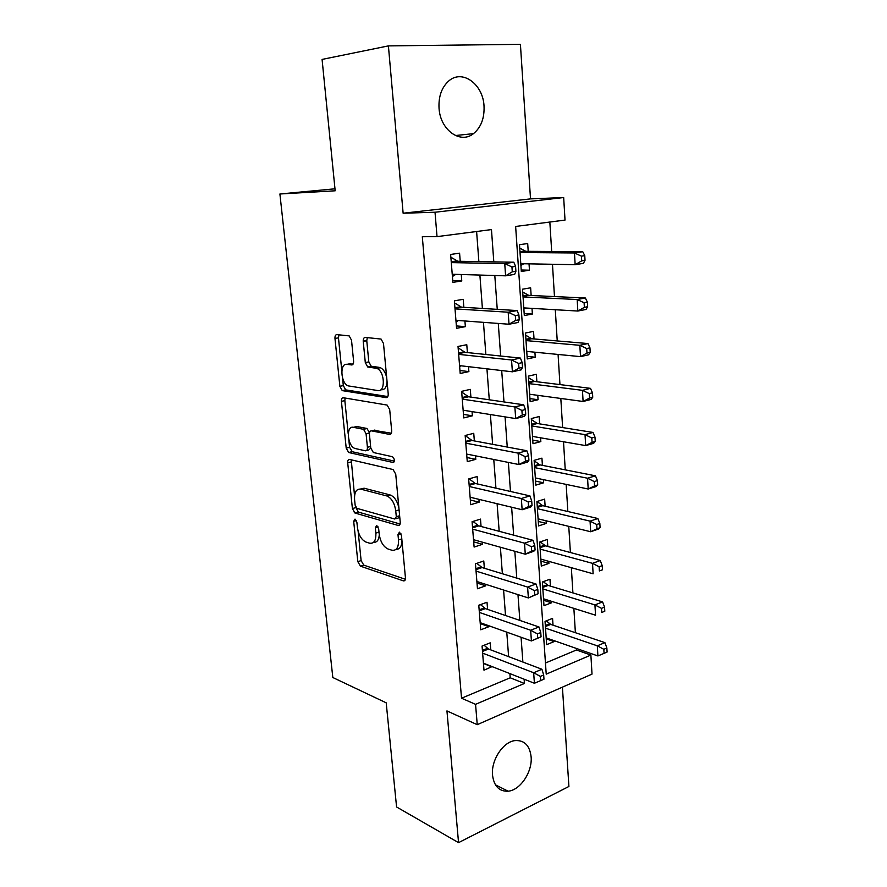 <?xml version="1.0" encoding="UTF-8"?>
<svg xmlns="http://www.w3.org/2000/svg" width="887" height="887" viewBox="0 0 887 887"><rect width="100%" height="100%" fill="white"/><g stroke="black" fill="none" stroke-linecap="round" stroke-linejoin="round"><path stroke-width="1.33" d="M355.011 519.106L353.691 521.312L357.816 561.648L360.477 566.183L403.352 580.852C404.816 581.096 405.514 580.065 405.437 577.759L401.478 535.493L399.46 532.167L397.975 534.451L398.496 539.939C398.729 547.523 396.489 550.938 391.788 550.184L388.051 549.009C383.317 546.725 380.368 541.757 379.192 534.107L378.66 528.719L376.72 525.481L375.323 527.732L375.855 533.098C376.121 540.516 374.015 543.875 369.535 543.177L365.965 542.057C361.441 539.861 358.592 535.016 357.428 527.532L356.884 522.266L355.011 519.106M439.043 108.292C440.251 130.067 460.442 144.381 473.47 133.649C481.02 127.429 484.546 118.215 484.025 106.019C483.138 84.343 462.449 68.942 448.877 80.872C441.715 87.248 438.433 96.384 439.043 108.292M492.529 775.171C494.004 786.215 499.204 791.559 508.118 791.204C520.347 790.25 532.577 771.712 531.113 756.766C529.683 745.335 524.25 739.946 514.826 740.612C502.929 741.998 490.954 760.359 492.529 775.171M351.518 340.187L349.19 335.907L336.872 334.61C335.497 334.721 334.865 336.007 334.976 338.479L339.876 386.322L342.249 390.613L386.067 397.62C387.575 397.609 388.295 396.345 388.207 393.806L383.494 343.491L381.077 339.067L365.289 337.415C363.814 337.526 363.138 338.856 363.238 341.395L365.3 362.595L367.717 366.974L376.853 368.404C384.858 371.221 385.712 392.387 377.795 390.546L348.203 385.889C340.697 383.372 339.477 362.861 346.972 364.346L351.629 364.945C353.048 364.89 353.702 363.615 353.591 361.131L351.518 340.187M475.554 704.333L461.539 698.224L422.312 236.729L437.025 236.629L435.018 212.237L563.677 197.546L565.019 220.076L515.635 226.462L546.215 674.142L590.886 655.061L592.017 674.109L477.239 724.679L475.554 704.333L524.428 683.456L524.117 679.209M477.239 724.679L446.948 710.919L458.546 842.65L396.578 806.97L386.2 702.826L332.825 677.513L279.904 193.987L335.175 190.794L322.081 59.418L388.406 45.891L403.13 213.224L435.018 212.237M349.6 459.455C348.236 459.366 347.604 460.497 347.704 462.837L352.394 508.561L354.977 513.041L398.097 525.437C399.593 525.625 400.303 524.527 400.225 522.133L395.735 474.157L393.052 469.533L349.6 459.455M346.207 448.135L341.417 401.356C341.307 398.962 341.938 397.753 343.302 397.742L387.142 405.082L389.692 409.606L391.666 430.738C391.744 433.233 391.034 434.453 389.526 434.408L371.465 430.86C370.023 430.816 369.347 432.013 369.447 434.442L370.766 448.013L373.338 452.514L392.542 456.738C394.837 459.311 394.959 461.207 392.908 462.449L348.691 452.514L346.207 448.135L349.589 447.303L348.813 439.608M403.13 213.224L530.515 198.888L520.414 44.35L388.406 45.891M458.546 842.65L568.911 786.47L562.413 687.148M529.04 263.849L529.461 270.191L521.212 269.992M528.208 251.343L527.698 243.537L519.505 244.701L521.312 271.489L529.461 270.191M532 308.377L532.377 314.042L524.173 313.532M531.147 295.493L530.637 287.809L522.521 289.195L524.306 315.561L532.377 314.042M534.905 352.194L535.238 357.217L527.078 356.386M534.029 338.956L533.53 331.394L525.492 333.002L527.244 358.947L535.238 357.217M537.766 395.336L538.065 399.727L529.938 398.596M536.868 381.743L536.369 374.303L528.419 376.11L530.149 401.667L538.065 399.727M540.582 437.801L540.837 441.582L532.754 440.163M539.662 423.875L539.174 416.546L531.291 418.564L532.998 443.722L540.837 441.582M543.365 479.623L543.576 482.805L535.537 481.098M542.412 465.365L541.935 458.147L534.129 460.364L535.815 485.134L543.576 482.805M546.093 520.802L546.27 523.408L538.276 521.423M545.128 506.222L544.651 499.115L536.923 501.532L538.575 525.924L546.27 523.408M548.787 561.349L548.92 563.4L540.97 561.149M547.8 546.47L547.334 539.473L539.673 542.068L541.303 566.094L548.92 563.4M551.437 601.286L551.537 602.794L543.62 600.288M550.428 586.119L549.973 579.222L542.378 582.005L543.986 605.677L551.537 602.794M490.766 649.883L490.212 642.842L482.062 646.046L483.992 670.217L492.085 666.592M487.584 609.391L487.018 602.24L478.78 605.244L480.754 629.803L488.948 626.677L488.87 625.767M484.357 568.257L483.781 560.994L475.465 563.81L477.461 588.757L485.732 585.819L485.61 584.289M354.301 512.642L355.421 512.963M481.064 526.49L480.488 519.106L472.084 521.722L474.113 547.057L482.473 544.319L482.306 542.157M477.738 484.047L477.139 476.552L468.658 478.958L470.72 504.703L479.157 502.164L478.936 499.337M474.345 440.928L473.747 433.311L465.165 435.506L467.272 461.661L475.787 459.333L475.521 455.84M342.759 397.764L345.11 398.163M470.897 397.11L470.287 389.371L461.628 391.344L463.757 417.921L472.372 415.815L472.039 411.612M467.394 352.582L466.784 344.71L458.025 346.462L460.198 373.482L468.89 371.598L468.502 366.675M463.846 307.323L463.214 299.318L454.366 300.837L456.572 328.301L465.365 326.649L464.91 320.983M461.539 698.224L510.202 677.801L509.892 673.61M508.617 656.646L506.765 632.154M505.523 615.523L503.594 590.032M502.375 573.745L500.379 547.224M499.181 531.302L497.097 503.716M495.933 488.172L493.771 459.499M492.629 444.343L490.389 414.539M489.28 399.782L486.941 368.826M485.865 354.49L483.448 322.347M482.395 308.443L479.889 275.07M478.869 261.621L476.607 231.507M460.22 261.31L459.588 253.183L450.64 254.447L452.88 282.365L461.772 280.957L461.262 274.515M545.45 663.01L576.461 649.994L576.362 648.43M575.386 632.697L573.867 608.371M572.913 592.915L571.339 567.68M570.396 552.523L568.767 526.368M567.846 511.511L566.161 484.402M565.252 469.866L563.511 441.77M562.624 427.556L560.817 398.463M559.952 384.592L558.078 354.445M557.236 340.93L555.295 309.729M554.475 296.58L552.468 264.271M551.681 251.498L549.84 222.038M553.022 625.18L552.568 618.394L545.05 621.343L546.636 644.661L554.109 641.611L554.042 640.636M334.976 188.809L279.904 193.987M530.515 198.888L563.677 197.546M576.461 649.994L590.886 655.061M493.804 261.876L491.465 229.589L437.025 236.629M522.875 662.035L521.068 637.254M519.849 620.423L517.975 594.612M516.777 578.136L514.826 551.282M513.651 535.149L511.622 507.22M510.48 491.476L508.373 462.426M507.253 447.07L505.069 416.879M503.982 401.933L501.698 370.555M500.645 356.031L498.283 323.445M497.252 309.352L494.802 275.513M510.202 677.801L524.428 683.456M554.109 641.611L546.237 638.851M492.108 666.902L483.459 663.498M488.948 626.677L480.255 623.572M485.732 585.819L477.006 583.025M482.473 544.319L473.702 541.846M479.157 502.164L470.343 500.013M475.787 459.333L466.939 457.526M472.372 415.815L463.469 414.362M468.89 371.598L459.954 370.5M465.365 326.649L456.384 325.939M461.772 280.957L452.747 280.636M373.582 542.323C376.92 542.556 378.827 540.072 379.281 534.894M396.079 549.33C399.749 549.419 401.711 546.569 401.977 540.76M358.137 531.324L361.12 560.606L363.77 565.141L405.37 579.278M355.665 506.987L358.326 512.087L400.092 524.006M351.263 459.843L354.545 495.988M355.155 505.224L356.973 508.362L394.826 519.039L396.301 516.711L395.746 510.879C394.615 503.295 391.732 498.339 387.087 496.021L360.721 489.136C356.297 488.737 354.246 492.23 354.578 499.625L355.155 505.224M395.846 518.729L398.23 518.03L399.704 516.567M398.895 507.941C397.398 501.255 394.593 496.964 390.502 495.068L386.588 495.877M360.377 489.059L364.091 488.216L390.003 494.913M348.225 433.909L344.843 400.614L341.417 401.356M345.154 398.052L344.843 400.614M391.355 433.233L373.815 430.295M394.36 461.107L352.283 451.738L348.901 452.581M353.425 427.312C345.753 425.328 347.316 446.106 354.966 448.467L365.411 450.796C366.83 450.873 367.495 449.709 367.406 447.292L366.076 433.776L363.57 429.33L353.425 427.312L356.851 426.514L354.068 427.168M366.564 450.507L368.837 449.942L370.777 448.079M369.502 432.801L367.007 428.521L363.282 429.253M356.851 426.514L366.719 428.432M349.589 447.303L352.283 451.738M348.281 364.08L353.159 364.003M381.299 389.781C384.814 389.881 386.732 387.076 387.042 381.355M386.699 377.685C385.568 372.584 383.461 369.247 380.379 367.684L375.644 368.061M367.318 337.625L366.763 340.741L368.815 361.896L371.232 366.264L379.17 367.351M342.548 378.006L343.313 385.612L345.686 389.881L387.796 396.567M338.956 334.82L338.457 337.847L341.817 370.877M546.17 637.886L597.905 655.959L597.306 645.825L604.901 642.62L550.749 624.415L546.248 620.867M603.836 649.295L604.058 653.353L607.096 652.045L606.863 647.998L603.836 649.295L597.306 645.825L545.516 628.162M604.058 653.353L597.905 655.959M604.901 642.62L606.863 647.998M482.628 653.12L533.664 672.745L534.406 683.256L483.437 663.188M484.08 645.248L488.526 649.04L541.913 669.253L533.664 672.745L540.383 676.393L540.671 680.606L543.975 679.187L543.687 674.985L540.383 676.393M543.687 674.985L541.913 669.253M534.406 683.256L540.671 680.606M543.52 598.792L595.532 615.201L594.933 604.912L602.595 601.896L548.144 585.431L543.254 581.684M601.497 608.349L601.741 612.473L604.801 611.243L604.568 607.129L601.497 608.349L594.933 604.912L542.855 588.924M604.801 611.243L601.741 612.473M602.595 601.896L604.568 607.129M540.826 559.109L593.126 573.8L592.516 563.356L600.244 560.529L545.494 545.86L540.172 541.902M599.135 566.76L599.368 570.951L602.461 569.798L602.229 565.618L599.135 566.76L592.516 563.356L540.15 549.097M602.461 569.798L599.368 570.951M600.244 560.529L602.229 565.618M538.099 518.828L590.675 531.745L590.066 521.135L597.86 518.507L542.689 505.657L536.99 501.51M596.729 524.505L596.973 528.763L600.089 527.698L599.845 523.452L596.729 524.505L590.066 521.135L537.411 508.661M600.089 527.698L598.459 529.073L590.675 531.745L596.973 528.763M597.86 518.507L599.845 523.452M535.316 477.938L588.192 489.014L587.571 478.226L595.443 475.82L539.85 464.843L534.162 460.819M594.279 481.586L594.534 485.91L597.683 484.923L597.439 480.599L594.279 481.586L587.571 478.226L534.617 467.615M597.683 484.923L596.053 486.553L588.192 489.014L594.534 485.91M595.443 475.82L597.439 480.599M541.059 636.822L540.76 632.553L537.422 633.883L537.722 638.163L541.059 636.822L531.413 640.946L480.177 622.663M537.722 638.163L531.413 640.946L530.659 630.258L538.997 626.965L485.333 608.615L480.488 604.624M479.357 612.429L530.659 630.258L537.422 633.883M540.76 632.553L538.997 626.965M538.099 593.758L537.799 589.411L534.429 590.664L534.728 595.011L538.099 593.758L528.375 597.938L476.884 581.506M534.728 595.011L528.375 597.938L527.599 587.072L536.025 583.99L482.096 567.569L476.807 563.356M476.042 571.117L527.599 587.072L534.429 590.664M537.799 589.411L536.025 583.99M535.083 549.984L534.783 545.572L531.368 546.725L531.679 551.149L535.083 549.984L533.774 551.293L525.281 554.209L473.525 539.695M531.679 551.149L525.281 554.209L524.494 543.166L533.009 540.305L478.681 525.847L473.026 521.434M472.682 529.14L524.494 543.166L531.368 546.725M391.222 495.378L388.728 495.279M534.783 545.572L533.009 540.305M532.023 505.479L531.712 500.989L528.264 502.053L528.585 506.555L532.023 505.479L530.714 507.065L522.133 509.748L470.121 497.219M528.585 506.555L522.133 509.748L521.345 498.516L529.938 495.888L475.21 483.459L469.123 478.825M469.256 486.497L521.345 498.516L528.264 502.053M531.712 500.989L529.938 495.888M532.499 436.404L585.664 445.596L585.032 434.641L592.993 432.435L537.322 423.498L531.357 419.573M591.795 437.956L592.05 442.347L595.232 441.449L594.977 437.069L591.795 437.956L585.032 434.641L531.79 425.926M595.232 441.449L593.603 443.345L585.664 445.596L592.05 442.347M592.993 432.435L594.977 437.069M528.907 460.22L528.597 455.652L525.115 456.617L525.437 461.196L528.907 460.22L527.61 462.083L518.939 464.544L466.662 454.055M525.437 461.196L518.939 464.544L518.13 453.124L526.823 450.718L472.05 440.495L465.176 435.584M465.786 443.156L518.13 453.124L525.115 456.617M528.597 455.652L526.823 450.718M529.639 394.238L583.103 401.478L582.46 390.335L590.487 388.351L534.517 381.454L528.519 377.696M589.278 393.617L589.533 398.086L592.738 397.276L592.494 392.819L589.278 393.617L582.46 390.335L528.918 383.594M592.738 397.276L591.119 399.438L583.103 401.478L589.533 398.086M590.487 388.351L592.494 392.819M525.736 414.185L525.414 409.539L521.9 410.415L522.232 415.072L525.736 414.185L524.45 416.347L515.691 418.575L463.136 410.204M522.232 415.072L515.691 418.575L514.87 406.956L523.652 404.794L468.591 396.777L461.683 392.065M462.249 399.128L514.87 406.956L521.9 410.415M525.414 409.539L523.652 404.794M526.734 351.407L580.497 356.629L579.832 345.298L587.948 343.557L531.668 338.745L525.636 335.164M526.778 352.017L527.765 351.507M586.706 348.547L586.972 353.093L590.21 352.372L589.955 347.837L586.706 348.547L579.832 345.298L526.002 340.597M590.21 352.372L588.591 354.822L580.497 356.629L586.972 353.093M587.948 343.557L589.955 347.837M522.521 367.362L522.188 362.639L518.64 363.415L518.973 368.149L522.521 367.362L521.234 369.835L512.387 371.808L459.566 365.621M518.973 368.149L512.387 371.808L511.544 359.989L520.425 358.082L465.087 352.339L458.135 347.848M458.657 354.368L511.544 359.989L518.64 363.415M366.752 340.619L363.204 340.675M461.029 365.799L459.632 366.542M522.188 362.639L520.425 358.082M523.785 307.9L577.847 311.038L577.171 299.518L585.376 298.01L528.774 295.382L522.709 291.967M523.862 309.086L525.78 308.011M584.101 302.733L584.367 307.345L587.637 306.725L587.382 302.123L584.101 302.733L577.171 299.518L523.042 296.912M587.637 306.725L586.019 309.463L577.847 311.038L584.367 307.345M585.376 298.01L587.382 302.123M519.239 319.73L518.906 314.918L515.314 315.595L515.657 320.407L519.239 319.73L517.975 322.513L509.016 324.232L455.929 320.318M515.657 320.407L509.016 324.232L508.173 312.213L517.143 310.561L461.517 307.179L454.532 302.91M455.009 308.876L508.173 312.213L515.314 315.595M458.446 320.495L456.051 321.903M518.906 314.918L517.143 310.561M520.791 263.705L575.153 264.681L574.466 252.972L582.748 251.708L525.825 251.32L519.727 248.094M520.913 265.479L523.751 263.749M581.451 256.155L581.717 260.845L585.021 260.323L584.766 255.633L581.451 256.155L574.466 252.972L520.026 252.54M585.021 260.323L583.413 263.361L575.153 264.681L581.717 260.845M582.748 251.708L584.766 255.633M515.901 271.267L515.569 266.377L511.943 266.932L512.276 271.843L515.901 271.267L514.648 274.382L505.601 275.824L452.237 274.249M512.276 271.843L505.601 275.824L504.736 263.594L513.806 262.208L457.892 261.266L450.862 257.23M451.295 262.619L504.736 263.594L511.943 266.932M455.807 274.36L452.414 276.533M515.569 266.377L513.806 262.208M356.397 520.536L353.691 521.312M400.891 533.564L397.975 534.451M378.128 526.9L375.323 527.732M379.004 532.156L375.855 533.098M401.8 538.919L398.496 539.939M404.971 580.286L403.308 580.841M363.77 565.141L360.477 566.183M361.12 560.606L357.816 561.648M399.593 524.982L398.097 525.437M358.403 512.109L355.066 513.063M355.731 507.619L352.394 508.561M351.086 461.972L347.704 462.837M399.627 515.735L396.301 516.711M399.083 509.903L395.746 510.879M364.091 488.216L360.721 489.136M390.712 434.109L389.526 434.408M374.924 430.029L371.465 430.86M393.806 462.216L392.908 462.449M370.622 446.494L367.406 447.292M369.469 432.956L366.076 433.776M352.449 364.79L351.629 364.945M350.443 363.659L346.972 364.346M371.664 366.386L368.16 367.096M368.815 361.896L365.3 362.595M366.763 340.741L363.238 341.395M387.109 397.387L386.067 397.62M346.03 389.981L342.593 390.712M343.313 385.612L339.876 386.322M338.457 337.847L334.976 338.479M550.749 624.415L545.405 626.532M549.674 623.783L545.328 625.501M482.406 650.348L487.462 648.353M482.484 651.424L488.526 649.04M548.144 585.431L542.744 587.416M547.057 584.821L542.678 586.44M545.494 545.86L540.05 547.722L545.494 545.86M544.407 545.283L539.995 546.791M542.811 505.69L537.322 507.419M541.724 505.147L537.267 506.544M540.094 464.899L534.551 466.507M538.997 464.389L534.495 465.686M479.157 609.846L484.269 607.972M479.235 610.877L485.333 608.615M475.853 568.722L481.02 566.948M475.931 569.687L482.096 567.569L475.931 569.687M472.505 526.933L477.716 525.292M472.571 527.843L478.803 525.88M469.101 484.49L474.368 482.983M469.168 485.333L475.454 483.526M537.322 423.498L531.723 424.951M536.225 423.021L531.679 424.208M465.642 441.371L470.953 439.985M465.697 442.147L472.05 440.495M534.517 381.454L528.863 382.763M533.409 381.011L528.818 382.075M462.127 397.542L467.493 396.301M462.182 398.263L468.591 396.777M531.668 338.745L525.958 339.921M530.548 338.346L525.913 339.289M458.546 353.015L463.979 351.906M458.601 353.658L465.087 352.339M528.774 295.382L523.008 296.391M527.643 295.016L522.964 295.837M454.92 307.745L460.408 306.78M454.964 308.321L461.517 307.179M525.825 251.32L520.004 252.174M524.694 250.999L519.97 251.686M451.228 261.732L456.772 260.922M451.272 262.242L457.892 261.266M473.47 133.649L455.43 135.534M508.118 791.204L495.445 784.84M404.938 580.331L403.352 580.852M358.326 512.087L354.977 513.041M390.502 495.068L387.087 496.021M367.007 428.521L363.57 429.33M352.072 451.671L348.691 452.514M380.379 367.684L376.853 368.404M371.232 366.264L367.717 366.974M345.686 389.881L342.249 390.613M542.689 505.657L537.311 507.353M539.85 464.843L534.539 466.374M472.571 527.765L478.681 525.847M469.156 485.2L475.21 483.459M536.957 423.409L531.712 424.773M465.686 441.959L471.684 440.395M534.029 381.332L528.852 382.53M462.16 398.019L468.114 396.644M531.047 338.601L525.936 339.643M458.579 353.381L464.478 352.183M528.031 295.216L522.986 296.092M454.942 308.022L460.785 306.991M524.971 251.132L519.982 251.864M451.239 261.92L457.049 261.066"/></g></svg>
